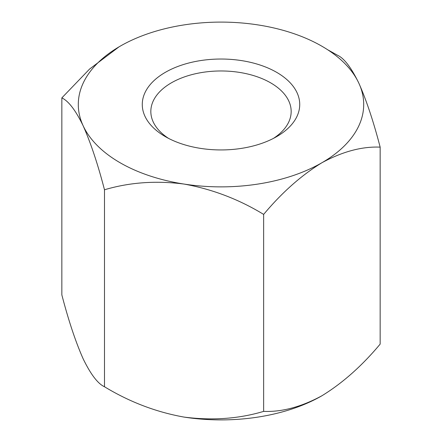 <?xml version="1.0" encoding="UTF-8"?>
<svg xmlns="http://www.w3.org/2000/svg" width="442" height="442" viewBox="0 0 442 442"><rect width="100%" height="100%" fill="white"/><g stroke="black" fill="none" stroke-linecap="round" stroke-linejoin="round"><path stroke-width="0.66" d="M257.935 24.907A142.7 82.389 0 0 0 120.097 46.228A142.7 82.389 0 0 0 83.162 125.81C75.676 110.362 68.565 101.052 61.841 97.892L61.841 294.869C68.565 320.688 75.676 342.009 83.162 358.838C90.743 374.413 97.848 383.722 104.489 386.756L104.489 189.778C97.848 164.209 90.743 142.888 83.162 125.81A142.7 82.389 0 0 0 184.065 184.065A142.7 82.389 0 0 0 321.903 162.744A142.7 82.389 0 0 0 358.838 83.162A142.7 82.389 0 0 0 257.935 24.907M118.986 46.88L89.582 69.057L61.841 97.892M276.67 136.628A78.726 45.454 180 0 1 165.33 136.628A78.726 45.454 180 0 1 165.33 72.344A78.726 45.454 180 0 1 276.67 72.344A78.726 45.454 180 0 1 276.67 136.628L276.67 136.628M327.621 49.731L337.511 55.244C344.152 58.278 351.257 67.587 358.838 83.162C366.324 99.991 373.435 121.312 380.159 147.131C361.921 146.374 342.5 151.578 321.903 162.744C301.311 175.358 281.897 192.579 263.647 214.403C238.873 199.303 212.348 189.193 184.065 184.065C156.114 180.43 129.589 182.336 104.489 189.778M380.159 147.131L380.159 344.108C361.921 365.932 342.5 383.153 321.903 395.772C301.311 406.927 281.897 412.132 263.647 411.38C238.873 418.812 212.348 420.718 184.065 417.093C156.114 412.082 129.589 401.971 104.489 386.756M263.647 214.403L263.647 411.38M273.465 138.374A70.168 40.509 0 0 0 291.168 111.478A70.168 40.509 0 0 0 221 70.969A70.168 40.509 0 0 0 150.833 111.478A70.168 40.509 0 0 0 168.535 138.374M184.065 417.093A142.7 82.389 0 0 0 321.903 395.772"/></g></svg>
